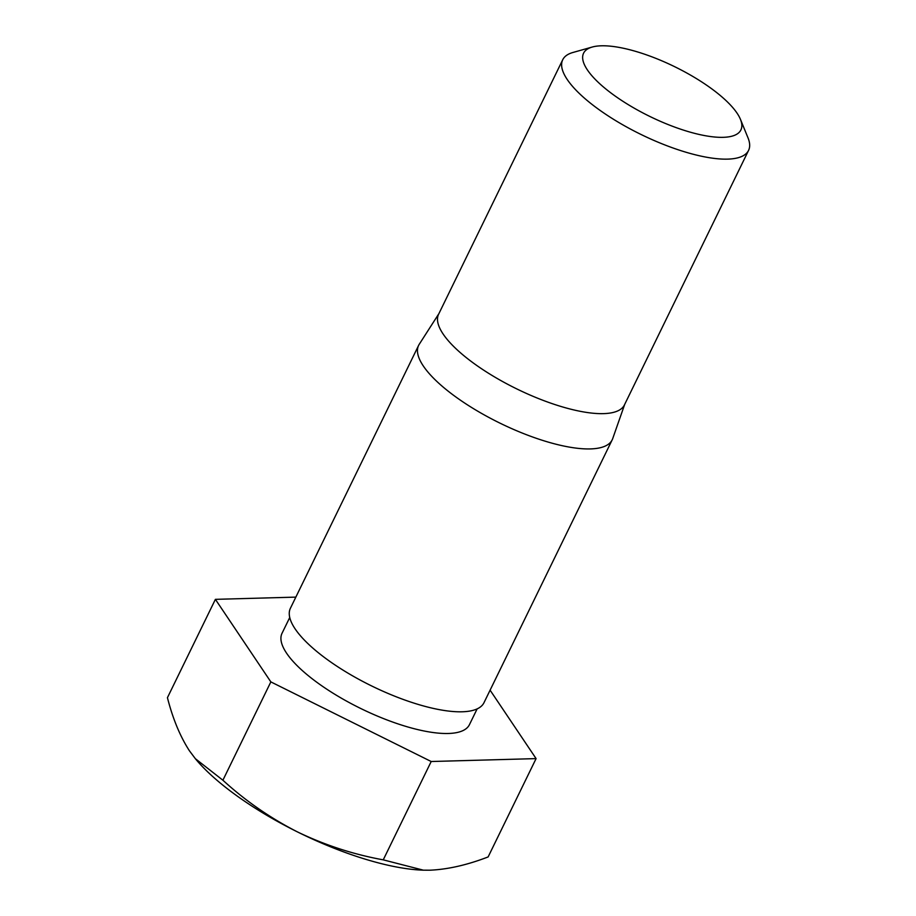 <?xml version="1.0" encoding="UTF-8"?>
<svg xmlns="http://www.w3.org/2000/svg" width="916" height="916" viewBox="0 0 916 916"><rect width="100%" height="100%" fill="white"/><g stroke="black" fill="none" stroke-linecap="round" stroke-linejoin="round"><path stroke-width="1.37" d="M295.845 597.118L215.397 599.35L270.85 681.893L431.196 761.517L536.089 758.608L490.094 690.172M536.089 758.608L488.125 856.941C467.229 864.99 447.832 869.41 429.925 870.2L423.398 870.177L383.243 859.849C353.37 854.41 324.733 845.079 297.311 831.842C270.128 817.954 245.316 800.744 222.897 780.226L195.348 758.677L189.406 750.765C180.109 736.372 172.781 718.682 167.433 697.683L215.397 599.35M601.331 45.8A87.524 27.801 26 0 0 592.194 47.048A87.524 27.801 26 0 0 650.051 116.55A87.524 27.801 26 0 0 740.449 119.355A87.524 27.801 26 0 0 682.386 70.624A87.524 27.801 26 0 0 601.331 45.8M592.194 47.048L572.912 52.487A103.382 32.827 26 0 0 562.722 59.758A103.382 32.827 26 0 0 641.257 134.583A103.382 32.827 26 0 0 748.567 150.396A103.382 32.827 26 0 0 748.029 137.904L740.449 119.355M562.722 59.758L438.604 314.245A103.382 32.827 26 0 0 517.128 389.082A103.382 32.827 26 0 0 624.449 404.895L748.567 150.396M438.867 313.696L419.242 344.29A107.699 34.201 26 0 0 418.612 345.401A107.699 34.201 26 0 0 500.411 423.352A107.699 34.201 26 0 0 612.197 439.817A107.699 34.201 26 0 0 612.69 438.65L624.712 404.345M418.612 345.401L290.406 608.27A107.699 34.201 26 0 0 372.205 686.221A107.699 34.201 26 0 0 483.991 702.687L612.197 439.817M289.742 617.498L282.036 633.277A104.252 33.102 26 0 0 361.225 708.732A104.252 33.102 26 0 0 469.439 724.67L477.133 708.892M431.196 761.517L383.243 859.849M270.85 681.893L222.897 780.226M195.337 758.677L195.955 759.421A155.079 49.246 26 0 0 297.311 831.842A155.079 49.246 26 0 0 423.032 870.166A155.079 49.246 26 0 0 423.421 870.177L423.032 870.166"/></g></svg>

